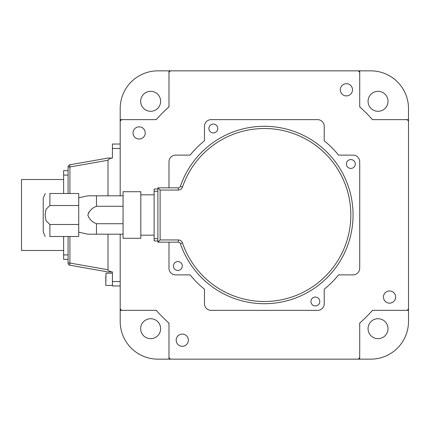 <?xml version="1.0" encoding="UTF-8"?>
<svg xmlns="http://www.w3.org/2000/svg" width="430" height="430" viewBox="0 0 430 430"><rect width="100%" height="100%" fill="white"/><g stroke="black" fill="none" stroke-linecap="round" stroke-linejoin="round"><path stroke-width="0.64" d="M360.447 107.554A144.152 144.152 0 0 1 371.794 118.895A2.22 2.22 0 0 0 373.444 119.637A2.22 2.22 0 0 1 371.794 118.895A144.152 144.152 0 0 0 360.447 107.554A2.22 2.22 0 0 1 359.711 105.898L359.711 73.062L359.711 105.898A2.22 2.22 0 0 0 360.447 107.554A2.22 2.22 0 0 1 359.711 105.898L359.711 73.062A2.22 2.22 0 0 0 357.491 70.848L171.199 70.848A2.22 2.22 0 0 0 168.979 73.062L168.979 105.898A2.22 2.22 0 0 1 168.243 107.554A2.22 2.22 0 0 0 168.979 105.898A2.22 2.22 0 0 1 168.243 107.554A144.152 144.152 0 0 0 156.896 118.895A2.22 2.22 0 0 1 155.246 119.637A2.22 2.22 0 0 0 156.896 118.895A2.22 2.22 0 0 1 155.246 119.637L122.41 119.637A2.22 2.22 0 0 0 120.19 121.851L120.19 195.817M371.794 311.105A144.152 144.152 0 0 1 360.447 322.446A2.22 2.22 0 0 0 359.711 324.102A2.22 2.22 0 0 1 360.447 322.446A144.152 144.152 0 0 0 371.794 311.105A2.22 2.22 0 0 1 373.444 310.363A2.22 2.22 0 0 0 371.794 311.105A2.22 2.22 0 0 1 373.444 310.363L406.28 310.363A2.22 2.22 0 0 0 408.5 308.149L408.5 121.851A2.22 2.22 0 0 0 406.28 119.637L373.444 119.637A2.22 2.22 0 0 1 371.794 118.895M120.19 234.183L120.19 308.149A2.22 2.22 0 0 0 122.41 310.363L155.246 310.363A2.22 2.22 0 0 1 156.896 311.105A2.22 2.22 0 0 0 155.246 310.363A2.22 2.22 0 0 1 156.896 311.105A144.152 144.152 0 0 0 168.243 322.446A2.22 2.22 0 0 1 168.979 324.102A2.22 2.22 0 0 0 168.243 322.446A2.22 2.22 0 0 1 168.979 324.102L168.979 356.938A2.22 2.22 0 0 0 171.199 359.152L357.491 359.152A2.22 2.22 0 0 0 359.711 356.938L359.711 324.102A2.22 2.22 0 0 1 360.447 322.446M168.979 324.102L168.979 356.938L168.979 324.102M408.5 308.149L408.5 303.709L408.5 308.149M373.444 310.363L406.28 310.363L373.444 310.363M354.164 359.152L357.491 359.152L354.164 359.152M174.526 70.848L171.199 70.848L174.526 70.848M155.246 119.637L122.41 119.637L155.246 119.637M168.979 323.102L168.979 359.152L370.8 359.152A37.7 37.7 0 0 0 408.5 321.452L408.5 108.548A37.7 37.7 0 0 0 370.8 70.848L157.891 70.848A37.7 37.7 0 0 0 120.19 108.548L120.19 144.034L112.429 144.034L112.429 158.063L111.596 158.063C109.247 158.906 108.043 159.632 107.994 160.245L69.907 166.964A2.22 0.382 -100 0 1 69.907 164.776L107.994 158.063L111.596 158.063M111.596 271.937L107.994 271.937L69.907 265.224A2.22 0.382 -80 0 1 69.907 263.036L107.994 269.755C108.043 270.368 109.247 271.094 111.596 271.937L112.429 271.937L112.429 285.966L120.19 285.966L120.19 310.363L156.24 310.363M168.979 359.152L157.891 359.152A37.7 37.7 0 0 1 120.19 321.452L120.19 310.363M160.632 101.308A9.981 9.981 0 0 1 150.65 111.284A9.981 9.981 0 0 1 140.669 101.308A9.981 9.981 0 0 1 150.65 91.327A9.981 9.981 0 0 1 160.632 101.308M168.979 70.848L168.979 106.898M156.24 119.637L120.19 119.637M378.04 111.284A9.981 9.981 0 0 1 368.058 101.308A9.981 9.981 0 0 1 378.04 91.327A9.981 9.981 0 0 1 388.021 101.308A9.981 9.981 0 0 1 378.04 111.284M359.711 106.898L359.711 70.848M368.058 328.692A9.981 9.981 0 0 1 383.028 320.049A9.981 9.981 0 0 1 383.028 337.335A9.981 9.981 0 0 1 368.058 328.692M359.711 359.152L359.711 323.102M372.45 310.363L408.5 310.363M408.5 119.637L372.45 119.637M140.669 328.692A9.981 9.981 0 0 1 150.65 318.716A9.981 9.981 0 0 1 160.632 328.692A9.981 9.981 0 0 1 150.65 338.673A9.981 9.981 0 0 1 140.669 328.692M168.979 242.165L157.891 242.165L178.294 242.165L178.294 239.951A4.434 4.434 0 0 1 182.492 242.95A86.494 86.494 0 0 0 315.534 284.719A86.494 86.494 0 0 0 315.534 145.281A86.494 86.494 0 0 0 182.492 187.05A4.434 4.434 0 0 1 178.294 190.049L160.111 190.049L157.891 187.835L178.294 187.835A2.22 2.22 0 0 0 180.396 186.33A88.709 88.709 0 0 1 316.846 143.491A88.709 88.709 0 0 1 316.846 286.509A88.709 88.709 0 0 1 180.396 243.67A2.22 2.22 0 0 0 178.294 242.165L168.979 242.165L168.979 268.229A6.654 6.654 0 0 0 175.633 274.877L190.125 274.877A95.363 95.363 0 0 0 204.465 289.218L204.465 303.709A6.654 6.654 0 0 0 211.119 310.363L317.571 310.363A6.654 6.654 0 0 0 324.225 303.709L324.225 289.218A95.363 95.363 0 0 0 338.566 274.877L353.057 274.877A6.654 6.654 0 0 0 359.711 268.229L359.711 161.771A6.654 6.654 0 0 0 353.057 155.123L338.566 155.123A95.363 95.363 0 0 0 324.225 140.782L324.225 126.291A6.654 6.654 0 0 0 317.571 119.637L211.119 119.637A6.654 6.654 0 0 0 204.465 126.291L204.465 140.782A95.363 95.363 0 0 0 190.125 155.123L175.633 155.123A6.654 6.654 0 0 0 168.979 161.771L168.979 187.835M211.119 310.363L317.571 310.363L211.119 310.363M338.566 274.877L353.057 274.877L338.566 274.877M359.711 268.229L359.711 161.771L359.711 268.229M324.225 140.782L324.225 126.291L324.225 140.782M317.571 119.637L211.119 119.637L317.571 119.637M204.465 126.291L204.465 140.782A95.363 95.363 0 0 0 190.125 155.123L175.633 155.123L190.125 155.123A95.363 95.363 0 0 1 204.465 140.782L204.465 126.291M175.633 274.877L190.125 274.877L175.633 274.877M346.403 95.895A6.101 6.101 0 0 1 341.119 86.747A6.101 6.101 0 0 1 351.686 86.747A6.101 6.101 0 0 1 346.403 95.895M389.553 303.155A6.101 6.101 0 0 1 384.269 294.007A6.101 6.101 0 0 1 394.831 294.007A6.101 6.101 0 0 1 389.553 303.155M139.137 139.041A6.101 6.101 0 0 1 133.859 129.892A6.101 6.101 0 0 1 144.421 129.892A6.101 6.101 0 0 1 139.137 139.041M168.243 322.446A144.152 144.152 0 0 1 156.896 311.105M182.288 346.306A6.101 6.101 0 0 1 177.004 337.158A6.101 6.101 0 0 1 187.571 337.158A6.101 6.101 0 0 1 182.288 346.306M63.64 236.511L63.64 259.354L68.074 259.354L68.074 263.036L68.074 236.511L68.074 263.036A2.22 2.22 0 0 0 69.907 265.224L107.994 271.937M68.074 166.964L68.074 193.489L68.074 166.964A2.22 2.22 0 0 1 69.907 164.776A2.22 2.22 0 0 0 68.074 166.964A2.22 2.22 0 0 1 69.907 164.776A2.22 2.22 0 0 0 68.074 166.964L69.907 166.964L69.907 193.489M107.994 269.755L107.994 234.183M107.994 195.817L107.994 160.245M63.64 250.486L21.5 250.486L21.5 179.514L63.64 179.514M63.64 193.489L63.64 170.645L68.074 170.645M157.891 240.95L154.123 240.95L154.123 238.731L157.891 238.731M157.891 191.269L154.123 191.269L154.123 238.731M154.123 191.269L154.123 189.049L157.891 189.049M140.814 191.715L140.814 238.284L123.071 238.284L123.071 191.715L140.814 191.715M123.071 195.817L96.46 195.817L96.46 206.287L123.071 206.287M96.46 206.287C92.144 207.948 89.273 210.84 87.844 214.968C89.214 219.112 92.09 222.025 96.46 223.713L96.46 234.183L123.071 234.183M123.071 223.713L96.46 223.713M87.844 215L88.919 211.985M91.117 209.706L91.633 209.302M96.46 234.183L87.844 234.183L96.46 234.183M45.134 236.511L43.236 231.856L43.236 198.144L45.258 193.489M49.885 236.511C43.22 236.511 43.22 236.511 49.885 236.511L78.717 236.511L78.717 224.481L49.885 224.481L49.885 236.511M49.885 205.518L49.885 193.489C43.22 193.489 43.22 193.489 49.885 193.489L78.717 193.489L78.717 205.518L49.885 205.518L45.994 209.324L45.134 215L45.989 220.676L49.885 224.481M78.717 205.518L78.717 224.481M96.46 195.817L87.844 195.817L96.46 195.817M105.775 282.37L105.775 276.264M177.853 261.574A4.434 4.434 0 0 0 174.01 268.229A4.434 4.434 0 0 0 181.691 268.229A4.434 4.434 0 0 0 177.853 261.574M310.917 301.494A4.434 4.434 0 0 0 317.571 305.332A4.434 4.434 0 0 0 317.571 297.651A4.434 4.434 0 0 0 310.917 301.494M350.837 168.426A4.434 4.434 0 0 0 354.68 161.771A4.434 4.434 0 0 0 346.999 161.771A4.434 4.434 0 0 0 350.837 168.426M217.774 128.506A4.434 4.434 0 0 0 211.119 124.668A4.434 4.434 0 0 0 211.119 132.349A4.434 4.434 0 0 0 217.774 128.506M157.891 187.835L157.891 242.165L160.111 239.951L178.294 239.951M112.429 281.532L120.19 281.532M120.19 148.468L112.429 148.468M69.907 236.511L69.907 263.036L68.074 263.036A2.22 2.22 0 0 0 69.907 265.224M63.64 254.92L68.074 254.92M68.074 175.08L63.64 175.08M112.429 273.217L105.995 273.217L105.775 285.192M160.111 190.049L160.111 239.951M180.396 243.67L182.492 242.95M182.492 187.05L180.396 186.33M178.294 190.049L178.294 187.835M140.814 235.183L154.123 235.183M140.814 194.817L154.123 194.817M78.717 232.189L87.844 234.183M78.717 197.811L87.844 195.817M112.429 285.412L105.995 285.412"/></g></svg>

